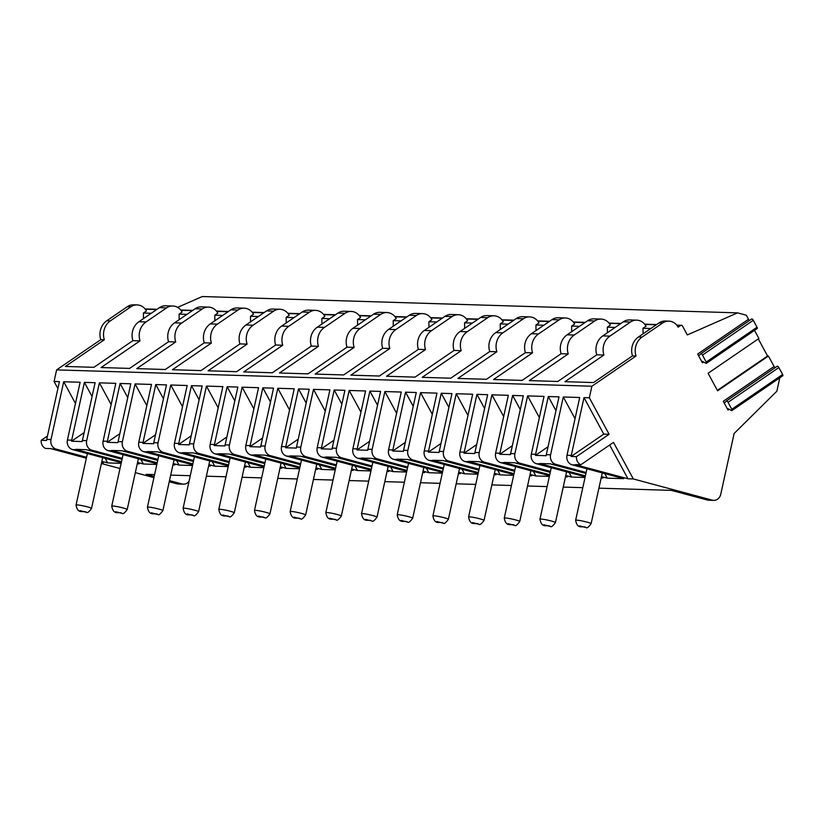 <?xml version="1.0" encoding="UTF-8"?>
<svg xmlns="http://www.w3.org/2000/svg" width="824" height="824" viewBox="0 0 824 824"><rect width="100%" height="100%" fill="white"/><g stroke="black" fill="none" stroke-linecap="round" stroke-linejoin="round"><path stroke-width="1.24" d="M754.516 330.373L758.914 338.489L708.094 373.272L717.601 390.813L768.411 356.03L767.556 355.999L758.296 338.901M723.266 401.288A1.586 0.597 -124.4 0 0 724.873 402.617A1.586 0.597 -124.4 0 0 724.914 402.586L726.397 401.02A1.586 0.597 55.6 0 1 726.428 400.989A1.586 0.597 55.6 0 1 728.045 402.318L731.805 409.26A1.586 0.597 55.6 0 1 731.98 410.548A1.586 0.597 55.6 0 1 731.527 410.507L728.282 408.807A1.586 0.597 -124.4 0 0 727.829 408.756A1.586 0.597 -124.4 0 0 728.014 410.043L723.266 401.288L774.086 366.495L768.411 356.03M576.47 456.64L609.111 434.289L589.335 397.786L583.989 397.621L571.279 455.414A7.921 7.066 91.7 0 0 571.114 456.475L576.47 456.64A7.921 7.066 91.7 0 0 580.807 464.767L613.499 442.385L633.316 478.95L712.194 500.137A7.921 7.066 91.7 0 0 713.646 500.353A7.921 7.066 91.7 0 0 720.753 494.276L734.122 433.476L776.847 391.215L779.792 377.825M697.681 354.052A1.586 0.597 -124.4 0 0 699.288 355.381A1.586 0.597 -124.4 0 0 699.319 355.35L700.802 353.795A1.586 0.597 55.6 0 1 700.843 353.764A1.586 0.597 55.6 0 1 702.45 355.093L706.209 362.035A1.586 0.597 55.6 0 1 706.395 363.312A1.586 0.597 55.6 0 1 705.941 363.271L702.697 361.571A1.586 0.597 -124.4 0 0 702.244 361.52A1.586 0.597 -124.4 0 0 702.419 362.807L697.681 354.052L748.491 319.259L746.307 315.221L737.542 312.863L687.319 334.925L682.499 326.036A1.586 1.411 91.7 0 0 680.562 325.521L678.142 327.169A12.669 11.309 91.7 0 0 668.851 321.133A12.669 11.309 91.7 0 0 662.609 323.008L642.04 337.088A15.841 14.132 91.7 0 0 636.035 355.999L591.879 386.229L589.335 397.786M751.622 319.001L700.884 353.733L751.663 318.97A1.586 0.597 55.6 0 1 751.663 318.97A1.586 0.597 55.6 0 1 753.27 320.299L757.029 327.241A1.586 0.597 55.6 0 1 757.215 328.529L706.395 363.312M748.491 319.259A1.586 0.597 -124.4 0 0 749.5 320.454M726.428 400.989L777.248 366.206A1.586 0.597 55.6 0 1 777.248 366.206A1.586 0.597 55.6 0 1 778.855 367.535L782.615 374.477A1.586 0.597 55.6 0 1 782.8 375.765L731.98 410.548M774.086 366.495A1.586 0.597 -124.4 0 0 775.085 367.689M767.556 355.999L717.354 390.37M737.542 312.863L202.282 296.537L177.624 307.362M157.075 309.288L146.075 308.959A1.586 1.411 91.7 0 0 145.292 309.185L156.715 309.536M643.081 333.823L642.998 328.261L650.847 328.508M642.998 328.261L646.026 326.191A12.669 11.309 91.7 0 0 636.736 320.155A12.669 11.309 91.7 0 0 630.494 322.029L609.925 336.11A15.841 14.132 91.7 0 0 603.92 355.02L596.782 354.804L557.817 381.471L529.276 380.606L568.241 353.929L561.103 353.712L522.138 380.389L493.586 379.514L532.551 352.837L525.413 352.621L486.448 379.298L457.907 378.422L496.872 351.755L489.734 351.539L450.769 378.206L422.218 377.341L461.183 350.663L454.045 350.447L415.08 377.124L386.538 376.249L425.503 349.572L418.365 349.355L379.401 376.032L350.849 375.157L389.814 348.49L382.676 348.274L343.711 374.941L315.17 374.075L354.135 347.398L346.997 347.182L308.032 373.859L279.48 372.984L318.445 346.307L311.307 346.09L272.342 372.767L243.801 371.892L282.756 345.225L275.628 344.998L236.663 371.676L208.112 370.81L247.076 344.133L239.939 343.917L200.974 370.584L172.432 369.719L211.387 343.042L204.259 342.825L165.294 369.502L136.743 368.627L175.708 341.96L168.57 341.733L129.605 368.41L101.064 367.545L140.018 340.868L132.891 340.652A15.841 14.132 -88.3 0 1 138.895 321.741L159.465 307.651A12.669 11.309 91.7 0 1 165.696 305.786L172.834 306.003A12.669 11.309 91.7 0 0 166.602 307.877L146.033 321.957A15.841 14.132 91.7 0 0 140.018 340.868M607.391 332.742L607.319 327.179L615.168 327.416M607.319 327.179L610.337 325.109A12.669 11.309 91.7 0 0 601.046 319.073A12.669 11.309 91.7 0 0 594.815 320.938L574.246 335.018A15.841 14.132 91.7 0 0 568.241 353.929M571.712 331.65L571.629 326.088L579.478 326.325M571.629 326.088L574.658 324.017A12.669 11.309 91.7 0 0 565.367 317.982A12.669 11.309 91.7 0 0 559.125 319.846L538.556 333.926A15.841 14.132 91.7 0 0 532.551 352.837M536.022 330.558L535.95 324.996L543.799 325.243M535.95 324.996L538.968 322.926A12.669 11.309 91.7 0 0 529.678 316.89A12.669 11.309 91.7 0 0 523.446 318.754L502.877 332.844A15.841 14.132 91.7 0 0 496.872 351.755M500.343 329.476L500.261 323.914L508.109 324.151M500.261 323.914L503.289 321.844A12.669 11.309 91.7 0 0 493.998 315.808A12.669 11.309 91.7 0 0 487.757 317.673L467.187 331.753A15.841 14.132 91.7 0 0 461.183 350.663M464.654 328.385L464.582 322.823L472.43 323.059M464.582 322.823L467.599 320.752A12.669 11.309 91.7 0 0 458.309 314.716A12.669 11.309 91.7 0 0 452.077 316.581L431.508 330.661A15.841 14.132 91.7 0 0 425.503 349.572M428.974 327.293L428.892 321.731L436.741 321.978M428.892 321.731L431.92 319.661A12.669 11.309 91.7 0 0 422.63 313.625A12.669 11.309 91.7 0 0 416.388 315.489L395.819 329.579A15.841 14.132 91.7 0 0 389.814 348.49M393.285 326.211L393.213 320.649L401.061 320.886M393.213 320.649L396.231 318.579A12.669 11.309 91.7 0 0 386.94 312.533A12.669 11.309 91.7 0 0 380.709 314.408L360.139 328.488A15.841 14.132 91.7 0 0 354.135 347.398M357.606 325.119L357.523 319.558L365.372 319.794M357.523 319.558L360.552 317.487A12.669 11.309 91.7 0 0 351.261 311.451A12.669 11.309 91.7 0 0 345.019 313.316L324.45 327.396A15.841 14.132 91.7 0 0 318.445 346.307M321.916 324.028L321.844 318.466L329.693 318.703M321.844 318.466L324.862 316.395A12.669 11.309 91.7 0 0 315.571 310.36A12.669 11.309 91.7 0 0 309.34 312.224L288.771 326.304A15.841 14.132 91.7 0 0 282.756 345.225M286.237 322.936L286.155 317.384L294.003 317.621M286.155 317.384L289.183 315.314A12.669 11.309 91.7 0 0 279.882 309.268A12.669 11.309 91.7 0 0 273.65 311.142L253.081 325.223A15.841 14.132 91.7 0 0 247.076 344.133M250.548 321.854L250.475 316.292L258.324 316.529M250.475 316.292L253.493 314.222A12.669 11.309 91.7 0 0 244.203 308.186A12.669 11.309 91.7 0 0 237.971 310.051L217.402 324.131A15.841 14.132 91.7 0 0 211.387 343.042M214.858 320.763L214.786 315.201L222.635 315.438M214.786 315.201L217.814 313.13A12.669 11.309 91.7 0 0 208.513 307.094A12.669 11.309 91.7 0 0 202.282 308.959L181.713 323.039A15.841 14.132 91.7 0 0 175.708 341.96M179.179 319.671L179.096 314.119L186.955 314.356M179.096 314.119L182.125 312.038A12.669 11.309 91.7 0 0 172.834 306.003M143.489 318.589L143.417 313.027L151.266 313.264M143.417 313.027L146.445 310.957A12.669 11.309 91.7 0 0 137.145 304.921A12.669 11.309 91.7 0 0 130.913 306.786L110.344 320.866A15.841 14.132 91.7 0 0 104.339 339.776L65.374 366.453L93.926 367.319L132.891 340.652M137.145 304.921L133.581 304.808A12.669 11.309 91.7 0 0 127.349 306.672L106.78 320.752A15.841 14.132 91.7 0 0 100.765 339.673L56.619 369.894L54.075 381.461L59.421 381.625L46.721 439.408A7.921 7.066 91.7 0 0 46.556 440.469L41.2 440.304L47.462 436.02M208.513 307.094L201.386 306.878A12.669 11.309 91.7 0 0 195.144 308.743L174.575 322.823A15.841 14.132 91.7 0 0 168.57 341.733M244.203 308.186L237.065 307.97A12.669 11.309 91.7 0 0 230.833 309.834L210.264 323.914A15.841 14.132 91.7 0 0 204.259 342.825M279.882 309.268L272.754 309.052A12.669 11.309 91.7 0 0 266.512 310.926L245.943 325.006A15.841 14.132 91.7 0 0 239.939 343.917M315.571 310.36L308.433 310.143A12.669 11.309 91.7 0 0 302.202 312.008L281.633 326.088A15.841 14.132 91.7 0 0 275.628 344.998M351.261 311.451L344.123 311.235A12.669 11.309 91.7 0 0 337.881 313.099L317.312 327.179A15.841 14.132 91.7 0 0 311.307 346.09M386.94 312.533L379.802 312.317A12.669 11.309 91.7 0 0 373.571 314.191L353.002 328.271A15.841 14.132 91.7 0 0 346.997 347.182M422.63 313.625L415.492 313.408A12.669 11.309 91.7 0 0 409.25 315.273L388.681 329.353A15.841 14.132 91.7 0 0 382.676 348.274M458.309 314.716L451.171 314.5A12.669 11.309 91.7 0 0 444.939 316.364L424.37 330.445A15.841 14.132 91.7 0 0 418.365 349.355M493.998 315.808L486.86 315.582A12.669 11.309 91.7 0 0 480.619 317.456L460.049 331.536A15.841 14.132 91.7 0 0 454.045 350.447M529.678 316.89L522.54 316.673A12.669 11.309 91.7 0 0 516.308 318.538L495.739 332.618A15.841 14.132 91.7 0 0 489.734 351.539M565.367 317.982L558.229 317.765A12.669 11.309 91.7 0 0 551.987 319.63L531.418 333.71A15.841 14.132 91.7 0 0 525.413 352.621M601.046 319.073L593.908 318.847A12.669 11.309 91.7 0 0 587.677 320.721L567.108 334.802A15.841 14.132 91.7 0 0 561.103 353.712M636.736 320.155L629.598 319.939A12.669 11.309 91.7 0 0 623.356 321.803L602.787 335.893A15.841 14.132 91.7 0 0 596.782 354.804M668.851 321.133L665.277 321.03A12.669 11.309 91.7 0 0 659.046 322.895L638.476 336.975A15.841 14.132 91.7 0 0 632.471 355.886L593.507 382.563L564.955 381.687L603.92 355.02M104.339 339.776L100.765 339.673M636.035 355.999L632.471 355.886M591.879 386.229L56.619 369.894M571.279 455.414L566.994 455.281L579.705 397.498L563.286 396.993L575.049 418.695M586.142 472.492L555.757 464.324A7.921 7.066 91.7 0 1 550.587 454.786L563.286 396.993M550.587 454.786L546.302 454.652L559.012 396.859L548.3 396.54L555.973 410.682M548.042 446.752L535.435 455.384A7.921 7.066 91.7 0 1 535.6 454.323L548.3 396.54M535.6 454.323L531.315 454.199L544.025 396.406L527.607 395.901L539.36 417.603M550.463 471.4L520.068 463.243A7.921 7.066 91.7 0 1 514.897 453.694L527.607 395.901M514.897 453.694L510.623 453.561L523.322 395.778L512.621 395.448L520.284 409.6M512.353 445.671L499.746 454.302A7.921 7.066 91.7 0 1 499.911 453.241L512.621 395.448M499.911 453.241L495.626 453.107L508.336 395.314L491.918 394.82L503.68 416.511M514.773 470.308L484.388 462.151A7.921 7.066 91.7 0 1 479.218 452.603L491.918 394.82M479.218 452.603L474.933 452.479L487.643 394.686L476.931 394.356L484.605 408.508M476.674 444.579L464.067 453.21A7.921 7.066 91.7 0 1 464.231 452.149L476.931 394.356M464.231 452.149L459.947 452.016L472.657 394.233L456.238 393.728L467.991 415.42M479.094 469.227L448.699 461.059A7.921 7.066 91.7 0 1 443.528 451.521L456.238 393.728M443.528 451.521L439.243 451.387L451.954 393.594L441.252 393.275L448.915 407.417M440.984 443.487L428.377 452.118A7.921 7.066 91.7 0 1 428.542 451.058L441.252 393.275M428.542 451.058L424.257 450.934L436.967 393.141L420.549 392.636L432.312 414.338M443.405 468.135L413.02 459.977A7.921 7.066 91.7 0 1 407.849 450.429L420.549 392.636M407.849 450.429L403.564 450.295L416.274 392.512L405.562 392.183L413.226 406.335M405.305 442.395L392.698 451.027A7.921 7.066 91.7 0 1 392.863 449.976L405.562 392.183M392.863 449.976L388.578 449.842L401.278 392.049L384.87 391.554L396.622 413.246M407.726 467.043L377.33 458.886A7.921 7.066 91.7 0 1 372.16 449.338L384.87 391.554M372.16 449.338L367.875 449.214L380.585 391.421L369.883 391.091L377.547 405.243M369.616 441.314L357.008 449.945A7.921 7.066 91.7 0 1 357.173 448.884L369.883 391.091M357.173 448.884L352.888 448.75L365.599 390.967L349.18 390.463L360.943 412.154M372.036 465.951L341.651 457.794A7.921 7.066 91.7 0 1 336.48 448.256L349.18 390.463M336.48 448.256L332.196 448.122L344.906 390.329L334.194 389.999L341.857 404.151M333.936 440.222L321.319 448.853A7.921 7.066 91.7 0 1 321.494 447.793L334.194 389.999M321.494 447.793L317.209 447.669L329.909 389.876L313.501 389.371L325.253 411.073M336.357 464.87L305.962 456.702A7.921 7.066 91.7 0 1 300.791 447.164L313.501 389.371M300.791 447.164L296.506 447.03L309.216 389.247L298.515 388.918L306.178 403.07M298.247 439.13L285.64 447.762A7.921 7.066 91.7 0 1 285.804 446.711L298.515 388.918M285.804 446.711L281.52 446.577L294.23 388.784L277.812 388.289L289.564 409.981M300.667 463.778L270.282 455.621A7.921 7.066 91.7 0 1 265.112 446.072L277.812 388.289M265.112 446.072L260.827 445.949L273.537 388.156L262.825 387.826L270.488 401.978M262.568 438.049L249.95 446.68A7.921 7.066 91.7 0 1 250.125 445.619L262.825 387.826M250.125 445.619L245.84 445.485L258.54 387.692L242.132 387.198L253.885 408.889M264.988 462.686L234.593 454.529A7.921 7.066 91.7 0 1 229.422 444.991L242.132 387.198M229.422 444.991L225.137 444.857L237.848 387.064L227.146 386.734L234.809 400.886M226.878 436.957L214.271 445.588A7.921 7.066 91.7 0 1 214.436 444.527L227.146 386.734M214.436 444.527L210.151 444.404L222.861 386.611L206.443 386.106L218.195 407.808M229.299 461.605L198.914 453.437A7.921 7.066 91.7 0 1 193.743 443.899L206.443 386.106M193.743 443.899L189.458 443.765L202.158 385.972L191.456 385.653L199.12 399.805M191.189 435.865L178.581 444.497A7.921 7.066 91.7 0 1 178.757 443.446L191.456 385.653M178.757 443.446L174.472 443.312L187.172 385.519L170.764 385.014L182.516 406.716M193.609 460.513L163.224 452.355A7.921 7.066 91.7 0 1 158.053 442.807L170.764 385.014M158.053 442.807L153.769 442.684L166.479 384.89L155.777 384.561L163.44 398.713M155.509 434.784L142.902 443.415A7.921 7.066 91.7 0 1 143.067 442.354L155.777 384.561M143.067 442.354L138.782 442.22L151.492 384.427L135.074 383.933L146.827 405.624M157.93 459.421L127.535 451.264A7.921 7.066 91.7 0 1 122.374 441.726L135.074 383.933M122.374 441.726L118.09 441.592L130.789 383.799L120.088 383.469L127.751 397.621M119.82 433.692L107.213 442.323A7.921 7.066 91.7 0 1 107.377 441.262L120.088 383.469M107.377 441.262L103.103 441.128L115.803 383.345L99.395 382.841L111.147 404.543M122.24 458.34L91.855 450.172A7.921 7.066 91.7 0 1 86.685 440.634L99.395 382.841M86.685 440.634L82.4 440.5L95.11 382.707L84.409 382.387L92.072 396.54M84.141 432.6L71.534 441.231A7.921 7.066 91.7 0 1 71.698 440.171L84.409 382.387M71.698 440.171L67.413 440.047L80.124 382.254L63.706 381.749L75.458 403.451M86.561 457.248L56.166 449.09A7.921 7.066 91.7 0 1 51.006 439.542L63.706 381.749M633.316 478.95L627.96 478.785L609.657 445.012M583.989 397.621L603.765 434.124L609.111 434.289M598.914 488.168L671.436 490.383L707.198 499.983A7.921 7.066 91.7 0 0 708.65 500.199L713.646 500.353M582.805 487.674L563.225 487.077M547.115 486.593L527.545 485.995M511.436 485.501L491.856 484.903M475.747 484.409L456.177 483.812M440.067 483.327L420.487 482.73M404.378 482.236L384.808 481.638M368.699 481.144L349.118 480.547M333.009 480.052L313.439 479.455M297.33 478.971L277.75 478.373M261.641 477.879L242.071 477.281M225.961 476.787L206.381 476.19M190.272 475.706L170.692 475.108M154.593 474.614L146.167 474.356L154.17 476.509M169.487 480.619L181.919 483.956A7.921 7.066 91.7 0 0 183.371 484.172A7.921 7.066 91.7 0 0 189.046 481.288M183.371 484.172L178.375 484.018A7.921 7.066 91.7 0 1 176.923 483.812L169.239 481.741M153.923 477.632L135.311 472.636M120.005 468.526L101.393 463.521M101.568 462.728L103.391 462.789L101.661 462.326M41.2 440.304A7.921 7.066 91.7 0 0 45.547 448.441L50.892 448.596A7.921 7.066 91.7 0 0 51.891 448.956L86.345 458.206M101.867 461.358L107.676 462.923L121.149 463.325M67.413 440.047A7.921 7.066 91.7 0 0 72.584 449.585L121.293 462.666M91.855 450.172L87.571 450.048A7.921 7.066 91.7 0 1 86.582 449.688L75.87 449.358A7.921 7.066 91.7 0 0 76.869 449.719L121.509 461.708M137.258 463.819L139.081 463.881L137.34 463.407M87.571 450.048L122.034 459.298M137.557 462.449L143.366 464.005L156.828 464.417M103.103 441.128A7.921 7.066 91.7 0 0 108.274 450.677L156.982 463.757M127.535 451.264L123.26 451.13A7.921 7.066 91.7 0 1 122.261 450.779L111.559 450.45A7.921 7.066 91.7 0 0 112.548 450.81L157.188 462.789M172.937 464.911L174.76 464.963L173.03 464.499M123.26 451.13L157.714 460.389M173.236 463.531L179.045 465.097L192.517 465.509M138.782 442.22A7.921 7.066 91.7 0 0 143.953 451.768L192.662 464.839M163.224 452.355L158.939 452.222A7.921 7.066 91.7 0 1 157.951 451.861L147.238 451.542A7.921 7.066 91.7 0 0 148.238 451.892L192.878 463.881M208.627 465.993L210.45 466.054L208.709 465.591M158.939 452.222L193.403 461.471M208.925 464.623L214.734 466.188L228.197 466.59M174.472 443.312A7.921 7.066 91.7 0 0 179.642 452.85L228.351 465.931M198.914 453.437L194.629 453.313A7.921 7.066 91.7 0 1 193.63 452.953L182.928 452.623A7.921 7.066 91.7 0 0 183.917 452.984L228.557 464.973M244.306 467.084L246.139 467.146L244.398 466.672M194.629 453.313L229.082 462.563M244.604 465.714L250.414 467.27L263.886 467.682M210.151 444.404A7.921 7.066 91.7 0 0 215.322 453.942L264.03 467.023M234.593 454.529L230.308 454.395A7.921 7.066 91.7 0 1 229.319 454.045L218.607 453.715A7.921 7.066 91.7 0 0 219.606 454.076L264.247 466.054M279.995 468.176L281.818 468.228L280.078 467.764M230.308 454.395L264.772 463.654M280.294 466.806L286.103 468.362L299.565 468.774M245.84 445.485A7.921 7.066 91.7 0 0 251.011 455.033L299.72 468.114M270.282 455.621L265.998 455.487A7.921 7.066 91.7 0 1 264.998 455.136L254.297 454.807A7.921 7.066 91.7 0 0 255.286 455.157L299.926 467.146M315.674 469.268L317.508 469.32L315.767 468.856M265.998 455.487L300.461 464.746M315.983 467.888L321.782 469.453L335.255 469.865M281.52 446.577A7.921 7.066 91.7 0 0 286.69 456.115L335.399 469.196M305.962 456.702L301.677 456.578A7.921 7.066 91.7 0 1 300.688 456.218L289.986 455.899A7.921 7.066 91.7 0 0 290.975 456.249L335.615 468.238M351.364 470.349L353.187 470.411L351.446 469.938M301.677 456.578L336.141 465.828M351.663 468.98L357.472 470.535L370.944 470.947M317.209 447.669A7.921 7.066 91.7 0 0 322.38 457.207L371.088 470.288M341.651 457.794L337.366 457.66A7.921 7.066 91.7 0 1 336.367 457.31L325.665 456.98A7.921 7.066 91.7 0 0 326.664 457.341L371.294 469.32M387.043 471.441L388.877 471.493L387.136 471.029M337.366 457.66L371.83 466.92M387.352 470.071L393.151 471.627L406.623 472.039M352.888 448.75A7.921 7.066 91.7 0 0 358.059 458.298L406.768 471.38M377.33 458.886L373.045 458.752A7.921 7.066 91.7 0 1 372.057 458.401L361.355 458.072A7.921 7.066 91.7 0 0 362.344 458.422L406.984 470.411M422.733 472.533L424.556 472.585L422.825 472.121M373.045 458.752L407.509 468.011M423.031 471.153L428.841 472.719L442.313 473.131M388.578 449.842A7.921 7.066 91.7 0 0 393.748 459.38L442.457 472.461M413.02 459.977L408.735 459.844A7.921 7.066 91.7 0 1 407.736 459.483L397.034 459.164A7.921 7.066 91.7 0 0 398.033 459.514L442.663 471.503M458.412 473.615L460.245 473.676L458.505 473.203M408.735 459.844L443.199 469.093M458.721 472.245L464.52 473.8L477.992 474.212M424.257 450.934A7.921 7.066 91.7 0 0 429.428 460.472L478.136 473.553M448.699 461.059L444.414 460.935A7.921 7.066 91.7 0 1 443.425 460.575L432.724 460.245A7.921 7.066 91.7 0 0 433.712 460.606L478.353 472.595M494.101 474.706L495.924 474.758L494.194 474.294M444.414 460.935L478.878 470.185M494.4 473.337L500.209 474.892L513.682 475.304M459.947 452.016A7.921 7.066 91.7 0 0 465.117 461.564L513.826 474.645M484.388 462.151L480.104 462.017A7.921 7.066 91.7 0 1 479.104 461.667L468.403 461.337A7.921 7.066 91.7 0 0 469.402 461.697L514.032 473.676M529.781 475.798L531.614 475.85L529.873 475.386M480.104 462.017L514.567 471.276M530.09 474.418L535.888 475.984L549.361 476.396M495.626 453.107A7.921 7.066 91.7 0 0 500.796 462.655L549.505 475.726M520.068 463.243L515.783 463.109A7.921 7.066 91.7 0 1 514.794 462.748L504.092 462.429A7.921 7.066 91.7 0 0 505.081 462.779L549.721 474.768M565.47 476.88L567.293 476.942L565.563 476.468M515.783 463.109L550.247 472.358M565.769 475.51L571.578 477.065L585.05 477.477M531.315 454.199A7.921 7.066 91.7 0 0 536.486 463.737L585.194 476.818M555.757 464.324L551.472 464.2A7.921 7.066 91.7 0 1 550.484 463.84L539.771 463.51A7.921 7.066 91.7 0 0 540.771 463.871L585.401 475.86M601.149 477.972L602.983 478.023L601.242 477.56M551.472 464.2L585.936 473.45M601.458 476.602L607.257 478.157L623.675 478.662L572.165 464.829A7.921 7.066 91.7 0 1 566.994 455.281M580.807 464.767L575.461 464.602A7.921 7.066 91.7 0 0 576.45 464.963L627.96 478.785M57.907 388.537L54.075 381.461M82.4 440.5A7.921 7.066 91.7 0 0 82.235 441.561L71.534 441.231M118.09 441.592A7.921 7.066 91.7 0 0 117.925 442.653L107.213 442.323M153.769 442.684A7.921 7.066 91.7 0 0 153.604 443.734L142.902 443.415M189.458 443.765A7.921 7.066 91.7 0 0 189.293 444.826L178.581 444.497M225.137 444.857A7.921 7.066 91.7 0 0 224.973 445.918L214.271 445.588M260.827 445.949A7.921 7.066 91.7 0 0 260.662 446.999L249.95 446.68M296.506 447.03A7.921 7.066 91.7 0 0 296.341 448.091L285.64 447.762M332.196 448.122A7.921 7.066 91.7 0 0 332.031 449.183L321.319 448.853M367.875 449.214A7.921 7.066 91.7 0 0 367.71 450.264L357.008 449.945M403.564 450.295A7.921 7.066 91.7 0 0 403.399 451.356L392.698 451.027M439.243 451.387A7.921 7.066 91.7 0 0 439.079 452.448L428.377 452.118M474.933 452.479A7.921 7.066 91.7 0 0 474.768 453.54L464.067 453.21M510.623 453.561A7.921 7.066 91.7 0 0 510.447 454.621L499.746 454.302M546.302 454.652A7.921 7.066 91.7 0 0 546.137 455.713L535.435 455.384M140.883 459.432L143.366 464.005M105.204 458.35L107.676 462.923M176.573 460.523L179.045 465.097M212.252 461.615L214.734 466.188M247.942 462.697L250.414 467.27M283.621 463.788L286.103 468.362M319.31 464.88L321.782 469.453M354.989 465.962L357.472 470.535M390.679 467.053L393.151 471.627M426.358 468.145L428.841 472.719M462.048 469.227L464.52 473.8M497.727 470.319L500.209 474.892M533.416 471.41L535.888 475.984M569.096 472.502L571.578 477.065M604.785 473.584L607.257 478.157M603.765 434.124L571.114 456.475M728.014 410.043L729.158 409.26M702.419 362.807L703.562 362.024M753.27 320.299L702.45 355.093M757.029 327.241L706.209 362.035M777.217 366.237L726.469 400.969M778.855 367.535L728.045 402.318M782.615 374.477L731.805 409.26M680.562 325.521L676.988 325.408M656.295 324.78L644.873 324.429M620.606 323.688L609.183 323.338M584.927 322.596L573.504 322.256M549.237 321.514L537.814 321.164M513.558 320.423L502.135 320.072M477.868 319.331L466.446 318.991M442.189 318.249L430.767 317.899M406.5 317.158L395.077 316.807M370.821 316.066L359.398 315.716M335.131 314.984L323.708 314.634M299.452 313.892L288.019 313.542M263.762 312.801L252.34 312.451M228.083 311.719L216.65 311.369M192.394 310.627L180.971 310.277M130.913 306.786L127.349 306.672M166.602 307.877L159.465 307.651M202.282 308.959L195.144 308.743M237.971 310.051L230.833 309.834M273.65 311.142L266.512 310.926M309.34 312.224L302.202 312.008M345.019 313.316L337.881 313.099M380.709 314.408L373.571 314.191M416.388 315.489L409.25 315.273M452.077 316.581L444.939 316.364M487.757 317.673L480.619 317.456M523.446 318.754L516.308 318.538M559.125 319.846L551.987 319.63M594.815 320.938L587.677 320.721M630.494 322.029L623.356 321.803M662.609 323.008L659.046 322.895M110.344 320.866L106.78 320.752M146.033 321.957L138.895 321.741M181.713 323.039L174.575 322.823M217.402 324.131L210.264 323.914M253.081 325.223L245.943 325.006M288.771 326.304L281.633 326.088M324.45 327.396L317.312 327.179M360.139 328.488L353.002 328.271M395.819 329.579L388.681 329.353M431.508 330.661L424.37 330.445M467.187 331.753L460.049 331.536M502.877 332.844L495.739 332.618M538.556 333.926L531.418 333.71M574.246 335.018L567.108 334.802M609.925 336.11L602.787 335.893M642.04 337.088L638.476 336.975M51.006 439.542L46.721 439.408M712.194 500.137L707.198 499.983M176.923 483.812L181.919 483.956M56.166 449.09L51.891 448.956M76.869 449.719L72.584 449.585M112.548 450.81L108.274 450.677M148.238 451.892L143.953 451.768M183.917 452.984L179.642 452.85M219.606 454.076L215.322 453.942M255.286 455.157L251.011 455.033M290.975 456.249L286.69 456.115M326.664 457.341L322.38 457.207M362.344 458.422L358.059 458.298M398.033 459.514L393.748 459.38M433.712 460.606L429.428 460.472M469.402 461.697L465.117 461.564M505.081 462.779L500.796 462.655M540.771 463.871L536.486 463.737M576.45 464.963L572.165 464.829M123.054 454.642L111.734 506.121A7.921 0.731 -167.6 0 1 112.61 505.988A7.921 0.731 12.4 0 1 121.385 507.512A7.921 0.731 12.4 0 1 127.205 509.531L138.37 458.762M115.71 511.714L121.2 513.187L115.71 511.714M87.375 453.561L76.055 505.04A7.921 0.731 -167.6 0 1 76.92 504.896A7.921 0.731 12.4 0 1 85.696 506.42A7.921 0.731 12.4 0 1 91.516 508.439L102.681 457.67M80.021 510.623L85.521 512.095L80.021 510.623M158.744 455.734L147.424 507.213A7.921 0.731 -167.6 0 1 148.289 507.069A7.921 0.731 12.4 0 1 157.065 508.604A7.921 0.731 12.4 0 1 162.884 510.612L174.049 459.844M151.4 512.796L156.89 514.269L151.4 512.796M194.423 456.826L183.103 508.305A7.921 0.731 -167.6 0 1 183.979 508.161A7.921 0.731 12.4 0 1 192.754 509.696A7.921 0.731 12.4 0 1 198.574 511.704L209.739 460.935M187.079 513.888L192.569 515.361L187.079 513.888M230.112 457.917L218.793 509.397A7.921 0.731 -167.6 0 1 219.658 509.253A7.921 0.731 12.4 0 1 228.433 510.777A7.921 0.731 12.4 0 1 234.263 512.796L245.418 462.027M222.768 514.979L228.258 516.452L222.768 514.979M265.792 458.999L254.472 510.478A7.921 0.731 -167.6 0 1 255.347 510.334A7.921 0.731 12.4 0 1 264.123 511.869A7.921 0.731 12.4 0 1 269.942 513.877L281.108 463.109M258.448 516.061L263.938 517.534L258.448 516.061M301.481 460.091L290.161 511.57A7.921 0.731 -167.6 0 1 291.026 511.426A7.921 0.731 12.4 0 1 299.812 512.961A7.921 0.731 12.4 0 1 305.632 514.969L316.787 464.2M294.137 517.153L299.627 518.626L294.137 517.153M337.16 461.183L325.841 512.662A7.921 0.731 -167.6 0 1 326.716 512.518A7.921 0.731 12.4 0 1 335.492 514.042A7.921 0.731 12.4 0 1 341.311 516.061L352.476 465.292M329.816 518.245L335.306 519.717L329.816 518.245M372.85 462.264L361.53 513.743A7.921 0.731 -167.6 0 1 362.395 513.599A7.921 0.731 12.4 0 1 371.181 515.134A7.921 0.731 12.4 0 1 377.001 517.142L388.156 466.374M365.506 519.326L370.996 520.799L365.506 519.326M408.529 463.356L397.209 514.835A7.921 0.731 -167.6 0 1 398.085 514.691A7.921 0.731 12.4 0 1 406.86 516.226A7.921 0.731 12.4 0 1 412.68 518.234L423.845 467.466M401.185 520.418L406.675 521.891L401.185 520.418M444.218 464.448L432.899 515.927A7.921 0.731 -167.6 0 1 433.774 515.783A7.921 0.731 12.4 0 1 442.55 517.307A7.921 0.731 12.4 0 1 448.369 519.326L459.524 468.557M436.875 521.51L442.364 522.982L436.875 521.51M479.898 465.529L468.588 517.009A7.921 0.731 -167.6 0 1 469.453 516.864A7.921 0.731 12.4 0 1 478.229 518.399A7.921 0.731 12.4 0 1 484.048 520.408L495.214 469.639M472.554 522.591L478.044 524.074L472.554 522.591M515.587 466.621L504.267 518.1A7.921 0.731 -167.6 0 1 505.143 517.956A7.921 0.731 12.4 0 1 513.918 519.491A7.921 0.731 12.4 0 1 519.738 521.499L530.893 470.731M508.243 523.683L513.733 525.156L508.243 523.683M551.266 467.713L539.957 519.192A7.921 0.731 -167.6 0 1 540.822 519.048A7.921 0.731 12.4 0 1 549.598 520.572A7.921 0.731 12.4 0 1 555.417 522.591L566.582 471.822M543.922 524.775L549.412 526.248L543.922 524.775M586.956 468.794L575.636 520.274A7.921 0.731 -167.6 0 1 576.512 520.14A7.921 0.731 12.4 0 1 585.287 521.664A7.921 0.731 12.4 0 1 591.107 523.683L602.262 472.914M579.612 525.856L585.102 527.339L579.612 525.856M180.755 310.009L192.754 310.38M216.444 311.101L228.444 311.472M252.123 312.193L264.123 312.553M287.813 313.274L299.812 313.645M323.492 314.366L335.492 314.737M359.182 315.458L371.181 315.819M394.861 316.55L406.86 316.91M430.55 317.631L442.55 318.002M466.229 318.723L478.229 319.084M501.919 319.815L513.918 320.176M537.598 320.897L549.598 321.267M573.288 321.988L585.287 322.359M608.977 323.08L620.966 323.441M644.656 324.162L656.656 324.532M676.772 325.14L681.345 325.284M111.734 506.121C113.619 515.999 118.749 511.148 122.076 513.311C122.858 514.413 124.568 513.156 127.205 509.531M76.055 505.04C77.93 514.918 83.059 510.066 86.386 512.219C87.169 513.331 88.879 512.064 91.516 508.439M147.424 507.213C149.298 517.091 154.428 512.24 157.755 514.403C158.538 515.505 160.247 514.238 162.884 510.612M183.103 508.305C184.988 518.183 190.117 513.331 193.444 515.494C194.227 516.596 195.937 515.33 198.574 511.704M218.793 509.397C220.667 519.264 225.797 514.413 229.124 516.576C229.906 517.678 231.616 516.421 234.263 512.796M254.472 510.478C256.357 520.356 261.486 515.505 264.813 517.668C265.596 518.77 267.306 517.503 269.942 513.877M290.161 511.57C292.036 521.448 297.165 516.596 300.492 518.76C301.275 519.862 302.985 518.595 305.632 514.969M325.841 512.662C327.725 522.529 332.855 517.688 336.182 519.841C336.964 520.943 338.674 519.687 341.311 516.061M361.53 513.743C363.405 523.621 368.534 518.77 371.861 520.933C372.644 522.035 374.364 520.778 377.001 517.142M397.209 514.835C399.094 524.713 404.224 519.862 407.55 522.025C408.333 523.127 410.043 521.86 412.68 518.234M432.899 515.927C434.784 525.794 439.913 520.953 443.23 523.106C444.012 524.208 445.733 522.952 448.369 519.326M468.588 517.009C470.463 526.886 475.592 522.035 478.919 524.198C479.702 525.3 481.412 524.043 484.048 520.408M504.267 518.1C506.152 527.978 511.282 523.127 514.598 525.29C515.381 526.392 517.101 525.125 519.738 521.499M539.957 519.192C541.832 529.059 546.961 524.218 550.288 526.371C551.071 527.473 552.78 526.217 555.417 522.591M575.636 520.274C577.521 530.151 582.65 525.3 585.967 527.463C586.76 528.565 588.47 527.308 591.107 523.683"/></g></svg>
